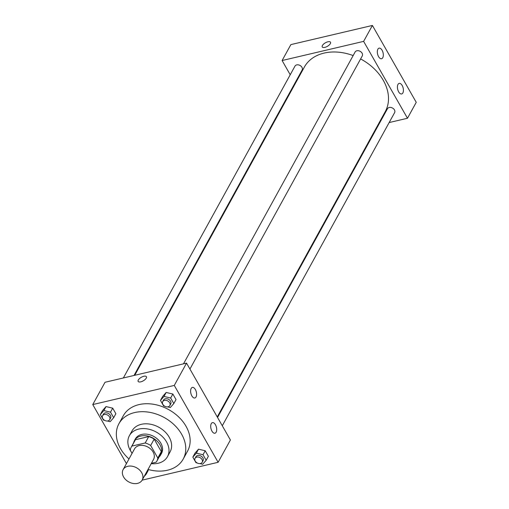 <?xml version="1.0" encoding="UTF-8"?>
<svg xmlns="http://www.w3.org/2000/svg" width="509" height="509" viewBox="0 0 509 509"><rect width="100%" height="100%" fill="white"/><g stroke="black" fill="none" stroke-linecap="round" stroke-linejoin="round"><path stroke-width="0.76" d="M127.778 466.301A10.867 8.074 28.8 0 1 139.53 469.953A10.867 8.074 28.8 0 1 142.17 480.082A10.867 8.074 28.8 0 1 128.758 481.915A10.867 8.074 28.8 0 1 123.127 469.603A10.867 8.074 28.8 0 1 127.778 466.301M123.127 469.603L134.529 448.9A10.867 8.074 28.8 0 1 139.173 445.598A10.867 8.074 28.8 0 1 150.925 449.25A10.867 8.074 28.8 0 1 153.565 459.379L142.17 480.082M148.717 436.595A14.596 10.842 28.8 0 1 154.17 439.108L161.315 451.636L157.809 458.011L150.664 445.477A14.596 10.842 28.8 0 0 145.211 442.97L148.717 436.595L135.426 439.719A14.596 10.842 28.8 0 0 134.764 440.73L131.258 447.099A14.596 10.842 28.8 0 0 130.279 450.268L132.06 453.379M151.402 463.305L156.168 462.185A14.596 10.842 28.8 0 0 156.829 461.173A14.596 10.842 28.8 0 0 157.809 458.011M145.211 442.97L131.92 446.088A14.596 10.842 28.8 0 0 131.258 447.099M154.17 439.108L150.664 445.477M135.426 439.719L131.92 446.088M161.315 451.636A14.596 10.842 28.8 0 1 160.335 454.804L156.829 461.173M159.19 456.891A14.939 11.103 -151.2 0 0 160.64 454.97A14.939 11.103 -151.2 0 0 160.004 444.841A14.939 11.103 -151.2 0 0 146.808 435.895A14.939 11.103 -151.2 0 0 134.465 440.565A14.939 11.103 -151.2 0 0 133.619 442.817M134.465 440.565L135.337 438.968A14.939 11.103 28.8 0 1 141.731 434.431A14.939 11.103 28.8 0 1 160.882 443.25A14.939 11.103 28.8 0 1 161.518 453.379L160.64 454.97M151.205 463.667A21.734 16.148 -151.2 0 0 167.467 456.649A21.734 16.148 -151.2 0 0 166.545 441.92A21.734 16.148 -151.2 0 0 147.349 428.909A21.734 16.148 -151.2 0 0 129.388 435.691A21.734 16.148 -151.2 0 0 131.125 451.744M167.467 456.649L170.095 451.871A21.734 16.148 -151.2 0 0 169.173 437.142A21.734 16.148 -151.2 0 0 149.977 424.131A21.734 16.148 -151.2 0 0 132.022 430.913L129.388 435.691M148.03 469.438A36.673 27.251 -151.2 0 0 183.189 459.08A36.673 27.251 -151.2 0 0 181.63 434.215A36.673 27.251 -151.2 0 0 149.232 412.258A36.673 27.251 -151.2 0 0 118.928 423.711A36.673 27.251 -151.2 0 0 128.987 458.959M118.928 423.711L123.312 415.745A36.673 27.251 28.8 0 1 139.002 404.604A36.673 27.251 28.8 0 1 186.014 426.249A36.673 27.251 28.8 0 1 187.573 451.114L183.189 459.08M142.132 480.146L218.126 462.293L174.275 385.421L92.759 404.572L126.429 463.604M167.499 406.876L170.311 407.537L173.823 403.567L176.019 399.584L172.85 394.036L166.176 392.458L162.664 396.428L160.469 400.411L163.637 405.959L164.821 406.239M199.852 463.591L202.665 464.253L206.177 460.282L208.366 456.299L205.203 450.751L198.523 449.173L195.011 453.15L192.822 457.127L195.984 462.675L197.174 462.955M148.221 470.431L147.845 469.769L148.221 470.431L146.032 474.413L145.65 473.752M107.354 421.007L110.167 421.668L113.679 417.698L115.874 413.715L112.705 408.167L106.031 406.589L102.519 410.559L100.324 414.542L103.492 420.09L104.676 420.37M174.275 385.421L186.548 363.121L230.399 439.992L218.126 462.293M186.548 363.121L105.032 382.272L92.759 404.572M146.248 378.136A4.753 2.023 150.3 0 1 142.005 381.445A4.753 2.023 150.3 0 1 138.155 381.419A4.753 2.023 150.3 0 1 141.279 377.309A4.753 2.023 150.3 0 1 146.414 376.711A4.753 2.023 150.3 0 1 146.248 378.136M146.414 376.711A4.753 2.023 -29.7 0 0 141.279 377.309A4.753 2.023 -29.7 0 0 138.155 381.426M215.453 424.748A5.434 2.806 -103.2 0 1 214.944 433.223A5.434 2.806 -103.2 0 1 210.968 428.578A5.434 2.806 -103.2 0 1 212.457 422.642A5.434 2.806 -103.2 0 1 215.453 424.748M195.361 389.512A5.434 2.806 -103.2 0 1 194.845 397.987A5.434 2.806 -103.2 0 1 190.875 393.342A5.434 2.806 -103.2 0 1 192.364 387.413A5.434 2.806 -103.2 0 1 195.361 389.512M134.726 375.292L304.331 67.124A46.179 34.313 28.8 0 1 324.087 53.089A46.179 34.313 28.8 0 1 353.157 55.57M360.607 58.936A46.179 34.313 28.8 0 1 385.249 111.656L217.241 416.922M134.032 375.457L302.117 70.064A4.072 3.029 -151.2 0 0 300.005 65.445A4.072 3.029 -151.2 0 0 294.972 66.132L123.35 377.964M217.547 417.463L387.47 108.722A4.072 3.029 28.8 0 1 389.213 107.482A4.072 3.029 28.8 0 1 393.622 108.85A4.072 3.029 28.8 0 1 394.609 112.648L222.28 425.759M183.494 363.84L355.117 52.001A4.072 3.029 28.8 0 1 356.86 50.766A4.072 3.029 28.8 0 1 361.269 52.134A4.072 3.029 28.8 0 1 362.262 55.933L189.933 369.044M363.63 41.375L407.48 118.253L416.241 102.322L372.397 25.45L363.63 41.375L282.107 60.526L290.225 74.759M294.959 83.062L295.265 83.597M377.78 125.227L378.473 125.068M389.156 122.554L407.48 118.253M402.861 92.943A5.434 2.806 -103.2 0 1 401.665 93.961A5.434 2.806 -103.2 0 1 397.688 89.317A5.434 2.806 -103.2 0 1 399.183 83.381A5.434 2.806 -103.2 0 1 402.174 85.487A5.434 2.806 -103.2 0 1 402.861 92.943M377.888 49.169A5.434 2.806 -103.2 0 1 379.084 48.151A5.434 2.806 -103.2 0 1 382.081 50.251A5.434 2.806 -103.2 0 1 381.565 58.726A5.434 2.806 -103.2 0 1 378.002 55.417A5.434 2.806 -103.2 0 1 377.888 49.169M372.397 25.45L290.874 44.601L282.107 60.526M330.506 42.228A4.753 2.023 -29.7 0 0 327.911 41.795A4.753 2.023 150.3 0 1 330.506 42.228A4.753 2.023 150.3 0 1 327.376 46.338A4.753 2.023 150.3 0 1 322.248 46.936A4.753 2.023 150.3 0 1 323.571 44.118A4.753 2.023 150.3 0 1 327.911 41.795A4.753 2.023 -29.7 0 0 323.571 44.118A4.753 2.023 -29.7 0 0 322.248 46.943M113.679 417.698L110.517 412.15L103.836 410.572L100.324 414.542M102.557 415.745L103.435 414.154A4.072 3.029 28.8 0 1 105.178 412.914A4.072 3.029 28.8 0 1 109.581 414.288A4.072 3.029 28.8 0 1 110.574 418.086L109.696 419.677A4.072 3.029 28.8 0 1 104.663 420.364A4.072 3.029 28.8 0 1 102.557 415.745A4.072 3.029 28.8 0 1 104.3 414.511A4.072 3.029 28.8 0 1 108.703 415.878A4.072 3.029 28.8 0 1 109.696 419.677M115.874 413.715L112.705 408.167L110.517 412.15M112.705 408.167L106.031 406.589L103.836 410.572M106.031 406.589L102.519 410.559M144.072 476.628L146.032 474.413M173.823 403.567L170.661 398.019L163.981 396.441L160.469 400.411M162.702 401.62L163.58 400.023A4.072 3.029 28.8 0 1 165.323 398.789A4.072 3.029 28.8 0 1 169.726 400.157A4.072 3.029 28.8 0 1 170.719 403.955L169.841 405.546A4.072 3.029 28.8 0 1 164.808 406.233A4.072 3.029 28.8 0 1 162.702 401.62A4.072 3.029 28.8 0 1 164.445 400.379A4.072 3.029 28.8 0 1 168.848 401.747A4.072 3.029 28.8 0 1 169.841 405.546M176.019 399.584L172.85 394.036L170.661 398.019M172.85 394.036L166.176 392.458L163.981 396.441M166.176 392.458L162.664 396.428M206.177 460.282L203.008 454.734L196.334 453.156L192.822 457.127M195.049 458.335L195.927 456.745A4.072 3.029 28.8 0 1 197.67 455.504A4.072 3.029 28.8 0 1 202.079 456.872A4.072 3.029 28.8 0 1 203.066 460.67L202.194 462.261A4.072 3.029 28.8 0 1 197.161 462.955A4.072 3.029 28.8 0 1 195.049 458.335A4.072 3.029 28.8 0 1 196.792 457.095A4.072 3.029 28.8 0 1 201.201 458.469A4.072 3.029 28.8 0 1 202.194 462.261M208.366 456.299L205.203 450.751L203.008 454.734M205.203 450.751L198.523 449.173L196.334 453.156M198.523 449.173L195.011 453.15"/></g></svg>
